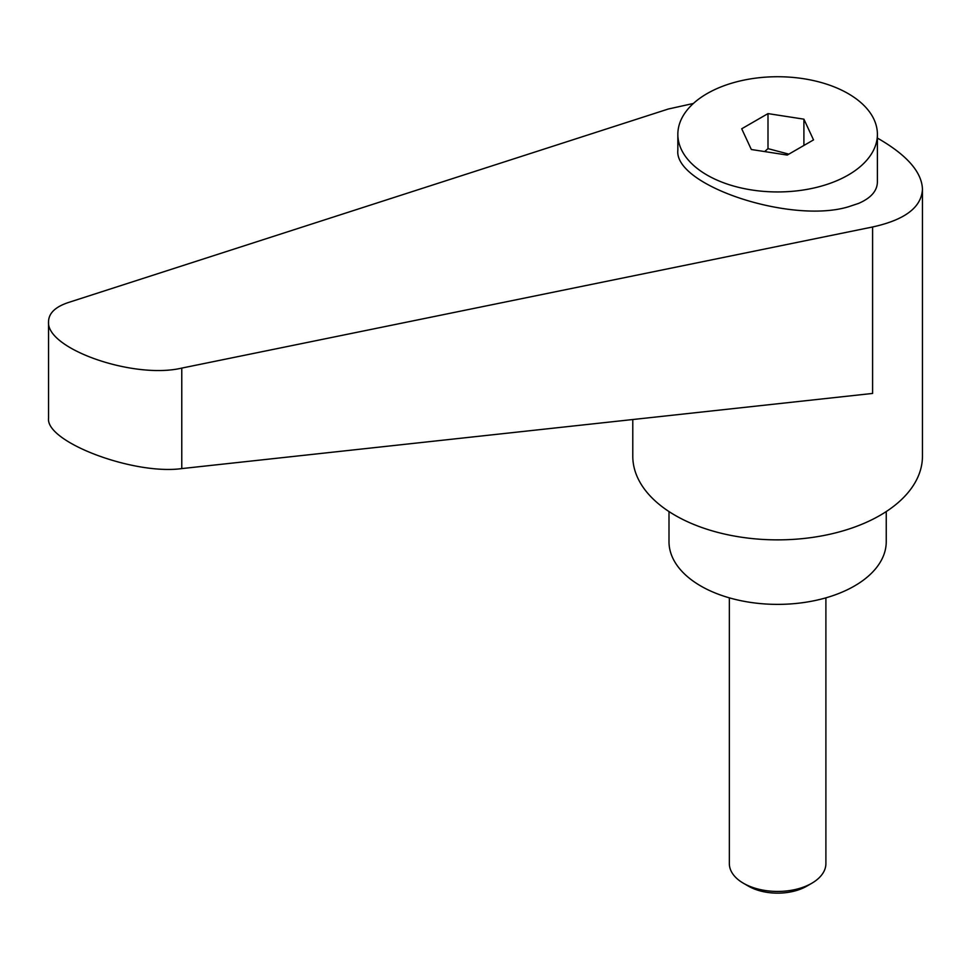<?xml version="1.0" encoding="UTF-8"?>
<svg xmlns="http://www.w3.org/2000/svg" width="971" height="971" viewBox="0 0 971 971"><rect width="100%" height="100%" fill="white"/><g stroke="black" fill="none" stroke-linecap="round" stroke-linejoin="round"><path stroke-width="1.46" d="M748.532 886.195L743.483 883.282L748.532 886.195A41.146 23.753 0 0 0 806.707 886.195L811.756 883.282A48.283 27.868 180 0 1 743.483 883.282L743.483 883.282A48.283 27.868 180 0 1 729.342 863.583L729.342 597.845M848.168 175.071A99.77 57.605 0 0 0 877.396 134.338A99.77 57.605 0 0 0 815.798 81.115A99.77 57.605 0 0 0 707.07 93.604A99.77 57.605 0 0 0 677.843 134.338A99.77 57.605 0 0 0 739.441 187.561A99.77 57.605 0 0 0 848.168 175.071M677.843 134.338L677.843 150.274C673.947 185.352 790.588 224.119 848.168 206.872L858.631 203.388C870.951 198.048 877.201 190.923 877.396 182.014L877.396 134.338M632.789 419.521L632.789 456.261A144.837 83.615 0 0 0 675.209 515.383A144.837 83.615 0 0 0 833.045 533.504A144.837 83.615 0 0 0 922.45 456.261L922.45 189.175C921.807 172.462 907.667 155.93 880.029 139.593L877.396 138.1M693.391 103.46L668.266 109.031L68.261 302.551C55.371 306.872 48.805 313.184 48.55 321.486C45.625 348.723 133.695 379.54 181.771 368.094L872.589 226.983C904.948 219.883 921.564 207.284 922.45 189.175M668.995 511.559L668.995 541.66A108.618 62.714 0 0 0 700.807 586.011A108.618 62.714 0 0 0 819.184 599.605A108.618 62.714 0 0 0 886.244 541.66L886.244 511.559M764.65 151.573L768 148.636L788.84 154.146M872.589 226.983L872.589 393.437L181.771 468.592C133.695 475.244 45.625 441.987 48.55 418.283L48.55 321.486M768 113.607L803.903 119.166L813.528 139.897L787.238 155.069L751.336 149.51L741.71 128.779L768 113.607L768 148.636M803.903 119.166L803.903 145.444M825.896 597.845L825.896 863.583A48.283 27.868 180 0 1 811.756 883.282M181.771 468.592L181.771 368.094"/></g></svg>
